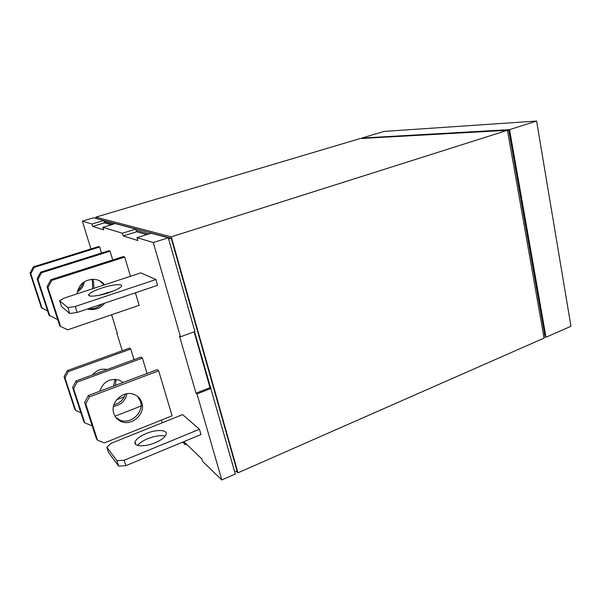 <?xml version="1.0" encoding="UTF-8"?>
<svg xmlns="http://www.w3.org/2000/svg" width="601" height="601" viewBox="0 0 601 601"><rect width="100%" height="100%" fill="white"/><g stroke="black" fill="none" stroke-linecap="round" stroke-linejoin="round"><path stroke-width="0.9" d="M113.198 291.094L98.992 295.301M109.051 292.612C115.948 290.23 120.08 288.127 121.462 286.301C123.483 283.432 112.244 284.506 101.539 288.119C94.605 290.478 90.39 292.604 88.895 294.498C86.762 297.352 98.091 296.346 109.051 292.612M165.192 436.123C160.79 435.056 155.035 435.875 147.929 438.595C143.046 440.631 139.612 442.899 137.637 445.394M155.066 442.794C161.496 440.015 165.192 437.167 166.146 434.253C167.521 429.632 156.358 429.272 146.344 433.464C139.868 436.198 136.104 439.076 135.06 442.088C133.595 446.648 144.856 447.129 155.066 442.794M104.018 284.979L99.766 280.877M104.589 284.791C102.125 281.801 98.932 279.998 95.011 279.39C84.906 279.142 78.904 283.965 77.003 293.866M115.738 417.327L119.449 419.851C130.177 425.26 144.458 412.489 140.409 401.303L137.727 396.532M141.806 402.647C140.521 398.733 137.952 395.999 134.091 394.451C123.408 389.786 109.728 402.527 113.799 413.533C115.009 417.124 117.315 419.716 120.733 421.316C131.521 426.74 145.87 413.894 141.806 402.647M92.577 288.743L92.464 280.967L91.81 279.277M93.929 288.3L93.553 281.606L92.569 279.247M123.055 382.484L119.201 380.14C109.675 377.999 103.199 381.695 99.766 391.243M107.218 369.502C101.419 368.338 96.528 370.141 92.539 374.904M95.867 217.134L171.285 236.839L507.447 130.297L360.089 138.568L95.867 217.134L96.243 218.381M171.285 236.839L237.981 472.822L544.07 338.1L507.447 130.297M236.328 471.334L237.981 472.822M96.032 218.448L171.247 238.244L237.064 471.011L234.743 472.033M171.247 238.244L168.671 239.063M113.258 224.181L104.093 221.679L104.446 222.858L111.328 224.766M148.965 233.917L136.194 230.438L136.585 231.791L146.749 234.608M211.026 388.396L196.985 393.94L221.799 479.944L235.307 474.001L194.521 331.692M543.665 335.756L544.829 335.245L508.799 130.342L507.529 130.748M507.469 130.417L508.799 130.342M136.585 231.791L123.19 235.938L137.899 240.528L137.051 237.643L151.227 233.211L168.303 237.786L194.904 331.549L180.495 336.808L179.549 336.237L195.994 393.189L196.985 393.94M90.924 248.957L82.367 221.153L93.628 217.802L103.74 220.507L104.093 221.679M104.446 222.858L92.674 226.404L103.612 229.822L102.861 227.328L115.234 223.58L135.796 229.086L136.194 230.438M210.508 388.036L209.997 387.675L194.146 331.827M543.822 336.658L546.024 337.244L509.565 129.628L361.825 138.05L361.915 138.463M168.303 237.786L153.3 242.541L180.495 336.808M137.051 237.643L153.3 242.541M92.674 226.404L91.953 224.038L103.74 220.507M82.367 221.153L91.953 224.038M123.19 235.938L122.386 233.218L135.796 229.086M102.861 227.328L122.386 233.218M117.195 332.946L116.819 333.074L117.36 333.487L111.598 314.766M122.251 350.729L116.819 333.074M221.799 479.944L202.627 461.448L201.883 458.931L184.454 442.216L185.161 444.597L182.629 442.156M209.997 387.675L195.994 393.189M186.408 444.086L185.161 444.597M162.458 422.698L161.158 420.182M546.024 337.244L570.95 326.268L536.61 121.056L509.565 129.628M361.825 138.05L384.122 131.416L536.61 121.056M69.754 313.527L77.138 312.452L157.567 285.325L155.877 279.525L140.792 272.884L64.457 297.998L59.642 300.8L67.853 307.584L69.754 313.527L61.467 306.472L59.642 300.8M118.645 466.106L125.879 465.67L200.989 434.546L199.449 429.257L182.599 414.615L111.042 443.343L106.858 447.287L116.917 460.712L118.645 466.106L108.518 452.455L106.858 447.287M135.39 292.807L139.124 305.308L67.778 329.821L60.611 326.471L59.627 325.509L47.051 286.79L50.882 279.675L123.385 256.544L124.73 257.085L130.462 276.28M97.512 440.157L96.34 438.572L84.636 402.512L88.294 395.556L157.184 369.645L158.672 370.809L172.096 415.809L104.281 442.945L97.512 440.157L85.748 403.902L89.429 396.908L158.672 370.809M57.456 318.815L56.577 319.108L48.966 315.097L37.097 278.796L40.68 272.148L108.894 250.715L110.073 251.188L112.725 259.948M91.991 425.162L91.157 425.485L84.756 422.811L83.734 421.421L72.631 387.457L76.072 380.951L141.077 357.054L142.384 358.083L147.035 373.461M47.644 311.055L41.409 307.712L30.05 273.132L33.461 266.821L98.594 246.568L99.661 246.996L101.501 253.036M80.872 412.669L75.688 410.468L74.757 409.206L64.097 376.752L67.38 370.569L129.591 348.077L130.778 349.008L134.023 359.646M155.877 279.525L75.245 306.487L67.853 307.584M199.449 429.257L124.152 460.253L116.917 460.712M88.52 308.613C93.696 309.207 98.181 307.697 101.975 304.076M106.535 293.408L106.527 292.732M87.445 308.974L88.655 309.282C95.153 310.349 100.502 308.305 104.694 303.159M107.752 293.033L107.699 292.402M60.611 326.471L47.975 287.526L51.821 280.374L124.73 257.085M49.83 315.938L37.908 279.442L41.507 272.756L110.073 251.188M113.905 404.849C119.742 403.324 123.566 399.725 125.369 394.061M113.491 406.381C120.824 405.104 125.301 400.89 126.924 393.738M84.756 422.811L73.607 388.682L77.063 382.138L142.384 358.083M142.354 405.517L114.986 416.192M77.672 290.373C80.391 288.397 82.194 285.813 83.073 282.628M77.281 291.891C81.255 289.547 83.622 286.159 84.365 281.719M42.19 308.478L30.779 273.718L34.212 267.37L99.661 246.996M113.521 386.067L115.024 379.291M115.422 385.354L116.053 379.366M75.688 410.468L64.976 377.864L68.274 371.643L130.778 349.008M124.324 396.788L116.692 399.71M77.138 312.452L75.245 306.487M125.879 465.67L124.152 460.253M51.821 280.374L50.882 279.675M47.051 286.79L47.975 287.526M89.429 396.908L88.294 395.556M84.636 402.512L85.748 403.902M41.507 272.756L40.68 272.148M37.097 278.796L37.908 279.442M77.063 382.138L76.072 380.951M72.631 387.457L73.607 388.682M34.212 267.37L33.461 266.821M30.05 273.132L30.779 273.718M68.274 371.643L67.38 370.569M64.097 376.752L64.976 377.864M88.895 294.498L89.309 295.805M135.06 442.088L135.796 444.455M88.655 309.282L87.994 308.794M120.733 421.316L119.449 419.851"/></g></svg>
